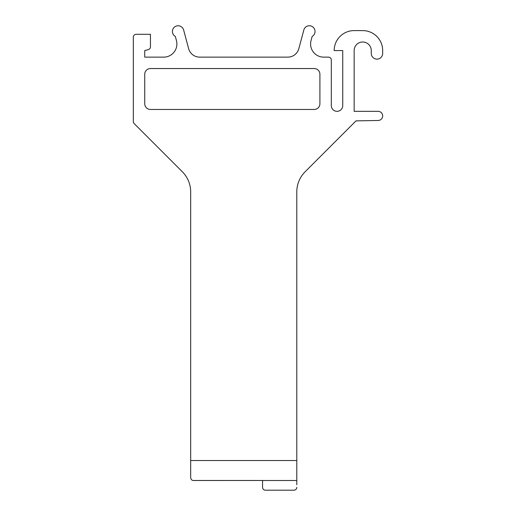 <?xml version="1.0" encoding="UTF-8"?>
<svg xmlns="http://www.w3.org/2000/svg" width="516" height="516" viewBox="0 0 516 516"><rect width="100%" height="100%" fill="white"/><g stroke="black" fill="none" stroke-linecap="round" stroke-linejoin="round"><path stroke-width="0.77" d="M190.675 477.648C190.959 479.416 191.804 480.357 193.203 480.48L262.567 480.48L193.526 480.499A2.851 2.851 0 0 1 193.203 480.48C191.804 480.357 190.959 479.416 190.675 477.648L190.675 460.53L296.797 460.53L296.797 484.782M311.032 40.609A13.139 13.139 0 0 0 310.587 44.008A13.139 13.139 0 0 1 311.032 40.609L312.154 36.423A5.708 5.708 0 0 0 310.097 25.8A5.708 5.708 0 0 0 303.84 29.98L298.829 48.672A11.416 11.416 0 0 1 287.805 57.134L199.666 57.134A11.416 11.416 0 0 1 188.637 48.672L183.631 29.98A5.708 5.708 0 0 0 172.415 31.457A5.708 5.708 0 0 0 175.317 36.423L176.44 40.616A13.139 13.139 0 0 1 176.885 44.008A13.139 13.139 0 0 0 176.44 40.616L175.317 36.423M148.331 49.607L144.738 50.568L144.738 57.134L163.759 57.134A13.126 13.126 0 0 0 176.885 44.008A13.126 13.126 0 0 1 163.759 57.134L144.738 57.134L144.738 50.568L148.331 49.607A2.851 2.851 0 0 0 150.446 46.853L150.446 34.308L136.185 34.308A2.851 2.851 0 0 0 133.328 37.158L133.328 121.57A2.883 2.883 0 0 0 134.173 123.601L182.316 171.744A28.528 28.528 0 0 1 190.675 191.907L190.675 460.53M310.587 44.008A13.126 13.126 0 0 0 323.713 57.134L328.466 57.134A2.851 2.851 0 0 1 331.317 59.985L331.317 105.632A5.708 5.708 0 0 0 337.025 111.333A5.708 5.708 0 0 0 342.734 105.632L342.734 50.568L334.175 50.568A19.969 19.969 0 0 1 354.144 30.599L362.703 30.599A19.969 19.969 0 0 1 382.672 50.568L382.672 53.425A5.708 5.708 0 0 1 376.964 59.127A5.708 5.708 0 0 1 371.262 53.425L371.262 50.568A8.559 8.559 0 0 0 362.703 42.009A8.559 8.559 0 0 0 354.144 50.568L354.144 111.34L378.099 111.34A4.573 4.573 0 0 1 382.672 115.913A4.573 4.573 0 0 1 378.176 120.48L356.021 120.867L305.156 171.738A28.528 28.528 0 0 0 296.797 191.907L296.797 460.53M144.738 74.246L144.738 103.748A5.708 5.708 0 0 0 150.446 109.456L314.199 109.456A5.708 5.708 0 0 0 319.907 103.748L319.907 74.246A5.708 5.708 0 0 0 314.199 68.544L150.446 68.544A5.708 5.708 0 0 0 144.738 74.246M133.328 121.57L133.476 122.486L133.328 121.57M193.203 480.48L262.567 480.48L262.567 487.349A2.851 2.851 0 0 0 265.366 490.2L293.997 490.2A2.851 2.851 0 0 0 296.797 487.349M355.279 121.608L356.201 120.867M150.446 34.308L136.185 34.308M342.734 50.568L342.734 105.632M305.156 171.738A28.528 28.528 0 0 0 296.797 191.907M262.567 480.499L296.797 480.499"/></g></svg>
